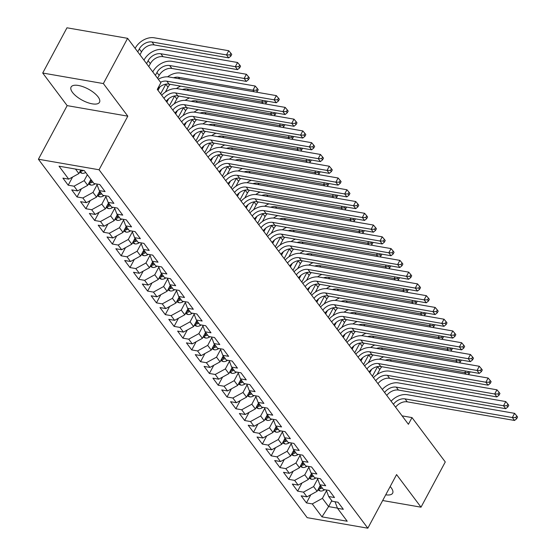 <?xml version="1.0" encoding="UTF-8"?>
<svg xmlns="http://www.w3.org/2000/svg" width="556" height="556" viewBox="0 0 556 556"><rect width="100%" height="100%" fill="white"/><g stroke="black" fill="none" stroke-linecap="round" stroke-linejoin="round"><path stroke-width="0.83" d="M385.739 494.812A16.124 6.331 -151.8 0 0 392.64 493.179A16.124 6.331 -151.8 0 0 391.215 487.786A16.124 6.331 -151.8 0 0 390.173 486.528M98.085 96.876A16.124 6.331 -151.8 0 0 83.233 86.799A16.124 6.331 -151.8 0 0 71.092 87.035A16.124 6.331 -151.8 0 0 72.516 92.435A16.124 6.331 -151.8 0 0 87.375 102.512A16.124 6.331 -151.8 0 0 99.51 102.276A16.124 6.331 -151.8 0 0 98.085 96.876M38.413 159.238L307.183 517.671L367.829 528.2L99.058 169.768L38.413 159.238L67.158 105.626L127.804 116.162L103.36 83.567L42.715 73.031L67.158 105.626M42.715 73.031L66.97 27.8L127.616 38.329L103.36 83.567M331.779 500.65L328.596 506.592L321.973 516.858L347.215 521.243L337.513 508.295L343.33 509.31L338.034 502.249L332.217 501.241L328.686 496.529L334.503 497.544L329.215 490.482L323.39 489.468L319.867 484.762L325.684 485.777L320.388 478.716L314.571 477.701L311.04 472.996L316.857 474.011L311.562 466.95L305.744 465.935L302.214 461.23L308.038 462.238L302.742 455.183L296.925 454.169L293.394 449.463L299.211 450.471L293.915 443.41L288.098 442.402L284.568 437.697L290.385 438.705L285.096 431.644L279.272 430.636L275.741 425.931L281.565 426.938L276.269 419.877L270.452 418.87L266.922 414.157L272.739 415.172L267.443 408.111L261.626 407.103L258.095 402.391L263.919 403.406L258.623 396.345L252.799 395.33L249.276 390.625L255.093 391.639L249.797 384.578L243.98 383.564L240.449 378.858L246.266 379.873L240.977 372.812L235.153 371.797L231.623 367.092L237.447 368.1L232.151 361.046L226.334 360.031L222.803 355.326L228.62 356.333L223.324 349.272L217.507 348.264L213.977 343.559L219.794 344.567L214.505 337.506L208.681 336.498L205.157 331.793L210.974 332.801L205.678 325.74L199.861 324.732L196.331 320.027L202.148 321.034L196.852 313.973L191.035 312.965L187.504 308.253L193.328 309.268L188.032 302.207L182.215 301.199L178.685 296.487L184.502 297.502L179.206 290.44L173.389 289.426L169.858 284.721L175.675 285.735L170.386 278.674L164.562 277.659L161.031 272.954L166.856 273.962L161.56 266.908L155.743 265.893L152.212 261.188L158.029 262.196L152.733 255.135L146.916 254.127L143.385 249.422L149.21 250.429L143.914 243.368L138.096 242.36L134.566 237.655L140.383 238.663L135.087 231.602L129.27 230.594L125.739 225.889L131.557 226.897L126.268 219.835L120.444 218.828L116.913 214.116L122.737 215.13L117.441 208.069L111.624 207.061L108.093 202.349L113.91 203.364L108.615 196.303L102.797 195.288L99.267 190.583L105.084 191.598L99.795 184.536L93.971 183.522L84.269 170.581L59.026 166.195L68.729 179.143L62.911 178.129L68.207 185.19L74.024 186.197L77.555 190.91L71.738 189.895L77.027 196.956L82.851 197.971L86.382 202.676L80.557 201.661L85.853 208.722L91.671 209.737L95.201 214.442L89.384 213.428L94.68 220.489L100.497 221.503L104.028 226.209L98.21 225.201L103.499 232.255L109.323 233.27L112.847 237.975L107.03 236.967L112.326 244.028L118.143 245.036L121.674 249.741L115.856 248.734L121.152 255.795L126.97 256.803L130.5 261.508L124.676 260.5L129.972 267.561L135.789 268.569L139.32 273.281L133.503 272.266L138.798 279.327L144.616 280.335L148.146 285.047L142.329 284.033L147.618 291.094L153.442 292.108L156.966 296.814L151.149 295.799L156.444 302.86L162.262 303.875L165.792 308.58L159.975 307.565L165.271 314.626L171.088 315.641L174.619 320.346L168.795 319.339L174.091 326.393L179.908 327.408L183.438 332.113L177.621 331.105L182.917 338.166L188.734 339.174L192.265 343.879L186.448 342.871L191.737 349.932L197.561 350.94L201.091 355.645L195.267 354.638L200.563 361.699L206.38 362.707L209.911 367.412L204.094 366.404L209.39 373.465L215.207 374.473L218.737 379.185L212.92 378.17L218.209 385.232L224.033 386.239L227.557 390.951L221.74 389.937L227.036 396.998L232.853 398.013L236.383 402.718L230.566 401.703L235.862 408.764L241.679 409.779L245.21 414.484L239.386 413.476L244.682 420.531L250.499 421.545L254.029 426.25L248.212 425.243L253.508 432.304L259.325 433.312L262.856 438.017L257.039 437.009L262.328 444.07L268.152 445.078L271.675 449.783L265.858 448.775L271.154 455.837L276.971 456.844L280.502 461.549L274.685 460.542L279.981 467.603L285.798 468.611L289.328 473.323L283.504 472.308L288.8 479.369L294.617 480.377L298.148 485.089L292.331 484.074L297.627 491.136L303.444 492.15L306.975 496.855L301.157 495.841L306.446 502.902L310.825 494.743M321.973 516.858L312.27 503.917L306.446 502.902M127.616 38.329L160.879 82.698L157.285 89.398L408.417 424.291L412.01 417.591L402.099 415.867M320.305 485.353L317.122 491.289L313.591 486.583L317.678 478.973M306.975 496.855L317.122 491.289M303.444 492.15L313.591 486.583M337.513 508.295L335.025 501.727M311.485 473.587L308.302 479.522L304.771 474.817L308.851 467.207M298.148 485.089L308.302 479.522M294.617 480.377L304.771 474.817M328.686 496.529L326.205 489.961M302.659 461.821L299.475 467.756L295.945 463.051L300.025 455.44M289.328 473.323L299.475 467.756M285.798 468.611L295.945 463.051M319.867 484.762L317.379 478.195M293.832 450.054L290.649 455.989L287.125 451.284L291.205 443.674M280.502 461.549L290.649 455.989M276.971 456.844L287.125 451.284M311.04 472.996L308.552 466.421M285.013 438.288L281.829 444.223L278.299 439.518L282.378 431.908M271.675 449.783L281.829 444.223M268.152 445.078L278.299 439.518M302.214 461.23L299.733 454.655M276.186 426.522L273.003 432.457L269.472 427.752L273.559 420.141M262.856 438.017L273.003 432.457M259.325 433.312L269.472 427.752M293.394 449.463L290.906 442.889M267.366 414.755L264.183 420.69L260.653 415.978L264.732 408.368M254.029 426.25L264.183 420.69M250.499 421.545L260.653 415.978M284.568 437.697L282.087 431.122M258.54 402.982L255.357 408.924L251.826 404.212L255.906 396.602M245.21 414.484L255.357 408.924M241.679 409.779L251.826 404.212M275.741 425.931L273.26 419.356M249.713 391.215L246.53 397.151L243.007 392.446L247.086 384.835M236.383 402.718L246.53 397.151M232.853 398.013L243.007 392.446M266.922 414.157L264.434 407.59M240.894 379.449L237.711 385.384L234.18 380.679L238.26 373.069M227.557 390.951L237.711 385.384M224.033 386.239L234.18 380.679M258.095 402.391L255.614 395.823M232.067 367.683L228.884 373.618L225.354 368.913L229.44 361.303M218.737 379.185L228.884 373.618M215.207 374.473L225.354 368.913M249.276 390.625L246.788 384.057M223.248 355.916L220.065 361.852L216.534 357.147L220.614 349.536M209.911 367.412L220.065 361.852M206.38 362.707L216.534 357.147M240.449 378.858L237.968 372.284M214.421 344.15L211.238 350.085L207.708 345.38L211.787 337.77M201.091 355.645L211.238 350.085M197.561 350.94L207.708 345.38M231.623 367.092L229.141 360.517M205.595 332.384L202.412 338.319L198.881 333.614L202.968 326.004M192.265 343.879L202.412 338.319M188.734 339.174L198.881 333.614M222.803 355.326L220.315 348.751M196.775 320.617L193.592 326.553L190.062 321.848L194.141 314.23M183.438 332.113L193.592 326.553M179.908 327.408L190.062 321.848M213.977 343.559L211.495 336.985M187.949 308.844L184.766 314.786L181.235 310.074L185.315 302.464M174.619 320.346L184.766 314.786M171.088 315.641L181.235 310.074M205.157 331.793L202.669 325.218M179.129 297.078L175.939 303.02L172.416 298.308L176.495 290.698M165.792 308.58L175.939 303.02M162.262 303.875L172.416 298.308M196.331 320.027L193.842 313.452M170.303 285.311L167.12 291.247L163.589 286.542L167.669 278.931M156.966 296.814L167.12 291.247M153.442 292.108L163.589 286.542M187.504 308.253L185.023 301.686M161.476 273.545L158.293 279.48L154.763 274.775L158.849 267.165M148.146 285.047L158.293 279.48M144.616 280.335L154.763 274.775M178.685 296.487L176.196 289.919M152.657 261.779L149.474 267.714L145.943 263.009L150.023 255.399M139.32 273.281L149.474 267.714M135.789 268.569L145.943 263.009M169.858 284.721L167.377 278.146M143.83 250.012L140.647 255.948L137.117 251.242L141.196 243.632M130.5 261.508L140.647 255.948M126.97 256.803L137.117 251.242M161.031 272.954L158.55 266.38M135.004 238.246L131.821 244.181L128.297 239.476L132.377 231.866M121.674 249.741L131.821 244.181M118.143 245.036L128.297 239.476M152.212 261.188L149.724 254.613M126.184 226.48L123.001 232.415L119.471 227.71L123.55 220.093M112.847 237.975L123.001 232.415M109.323 233.27L119.471 227.71M143.385 249.422L140.904 242.847M117.358 214.706L114.175 220.649L110.644 215.936L114.731 208.326M104.028 226.209L114.175 220.649M100.497 221.503L110.644 215.936M134.566 237.655L132.078 231.081M108.538 202.94L105.355 208.882L101.824 204.17L105.904 196.56M95.201 214.442L105.355 208.882M91.671 209.737L101.824 204.17M125.739 225.889L123.258 219.314M99.712 191.174L96.529 197.109L92.998 192.404L97.078 184.794M86.382 202.676L96.529 197.109M82.851 197.971L92.998 192.404M116.913 214.116L114.432 207.548M90.885 179.407L87.702 185.343L84.178 180.637L87.361 174.702M77.555 190.91L87.702 185.343M74.024 186.197L84.178 180.637M108.093 202.349L105.605 195.781M80.808 169.976L78.882 173.576L75.491 169.059M68.729 179.143L78.882 173.576M99.267 190.583L96.786 184.008M382.674 500.525L421.017 507.183L445.273 461.953L412.01 417.591M127.804 116.162L99.058 169.768M421.017 507.183L396.581 474.588L367.829 528.2M326.497 490.739L322.417 498.35L328.596 506.592L337.443 508.128M312.27 503.917L322.417 498.35M68.207 185.19L72.579 177.03M77.027 196.956L81.405 188.797M85.853 208.722L90.232 200.563M94.68 220.489L99.051 212.329M103.499 232.255L107.878 224.096M112.326 244.028L116.697 235.862M121.152 255.795L125.524 247.635M129.972 267.561L134.35 259.402M138.798 279.327L143.17 271.168M147.618 291.094L151.996 282.935M156.444 302.86L160.823 294.701M165.271 314.626L169.643 306.467M174.091 326.393L178.469 318.234M182.917 338.166L187.289 330M191.737 349.932L196.115 341.773M200.563 361.699L204.942 353.54M209.39 373.465L213.761 365.306M218.209 385.232L222.588 377.072M227.036 396.998L231.407 388.839M235.862 408.764L240.234 400.605M244.682 420.531L249.06 412.371M253.508 432.304L257.88 424.138M262.328 444.07L266.706 435.911M271.154 455.837L275.533 447.677M279.981 467.603L284.352 459.444M288.8 479.369L293.179 471.21M297.627 491.136L301.998 482.976M160.524 82.218A10.335 7.263 143.1 0 1 166.814 81.183L274.101 99.816L276.346 95.625L169.066 76.992A15.505 10.891 -36.9 0 0 158.279 79.23M157.355 89.488A10.335 7.263 143.1 0 1 169.024 84.123L276.304 102.756L274.101 99.816L277.569 99.809L278.452 100.984L279.348 99.309L278.466 98.134L277.569 99.809M278.466 98.134L276.346 95.625M276.304 102.756L278.452 100.984M79.571 172.29L81.982 173.298A5.477 3.85 -36.9 0 0 85.707 172.492M139.959 54.787L141.516 51.875A10.335 7.263 143.1 0 1 154.207 44.925L228.704 57.866L226.5 54.919L228.745 50.735L154.248 37.794A15.505 10.891 -36.9 0 0 135.212 48.226L135.136 48.365M80.405 170.734L81.642 171.067A5.477 3.85 -36.9 0 0 83.622 170.47M137.749 51.847L139.313 48.935A10.335 7.263 143.1 0 1 151.996 41.985L226.5 54.919L229.969 54.919L230.851 56.093L231.748 54.418L230.865 53.244L229.969 54.919M230.865 53.244L228.745 50.735M228.704 57.866L230.851 56.093M163.978 98.315A10.335 7.263 143.1 0 1 175.64 92.949L282.921 111.582L285.172 107.391L177.885 88.758A15.505 10.891 -36.9 0 0 161.685 95.257M166.181 101.255A10.335 7.263 143.1 0 1 177.844 95.889L285.131 114.522L282.921 111.582L286.389 111.575L287.271 112.75L288.168 111.075L287.285 109.9L286.389 111.575M287.285 109.9L285.172 107.391M285.131 114.522L287.271 112.75M172.798 110.081A10.335 7.263 143.1 0 1 184.467 104.716L291.747 123.349L293.992 119.158L186.712 100.532A15.505 10.891 -36.9 0 0 170.504 107.023M175.008 113.021A10.335 7.263 143.1 0 1 186.67 107.655L293.95 126.288L291.747 123.349L295.215 123.342L296.098 124.523L296.994 122.848L296.112 121.667L295.215 123.342M296.112 121.667L293.992 119.158M293.95 126.288L296.098 124.523M88.397 184.057L90.802 185.065A5.477 3.85 -36.9 0 0 95.319 183.758M148.779 66.56L150.342 63.648A10.335 7.263 143.1 0 1 163.026 56.691L237.53 69.632L235.32 66.685L237.572 62.501L163.068 49.56A15.505 10.891 -36.9 0 0 144.039 59.992L143.962 60.131M89.231 182.5L90.468 182.834A5.477 3.85 -36.9 0 0 92.852 182.027M91.796 180.617A5.477 3.85 143.1 0 1 89.85 181.353M146.576 63.613L148.139 60.701A10.335 7.263 143.1 0 1 160.823 53.751L235.32 66.685L238.788 66.685L239.671 67.86L240.567 66.185L239.685 65.01L238.788 66.685M239.685 65.01L237.572 62.501M237.53 69.632L239.671 67.86M97.217 195.823L99.628 196.831A5.477 3.85 -36.9 0 0 104.146 195.524M157.605 78.326L159.169 75.414A10.335 7.263 143.1 0 1 171.853 68.457L246.35 81.398L244.147 78.452L246.391 74.268L171.894 61.327A15.505 10.891 -36.9 0 0 152.865 71.759L152.789 71.898M98.051 194.266L99.288 194.6A5.477 3.85 -36.9 0 0 101.678 193.794M100.615 192.383A5.477 3.85 143.1 0 1 98.669 193.12M155.402 75.38L156.959 72.468A10.335 7.263 143.1 0 1 169.649 65.518L244.147 78.452L247.615 78.452L248.497 79.626L249.394 77.951L248.511 76.777L247.615 78.452M248.511 76.777L246.391 74.268M246.35 81.398L248.497 79.626M181.624 121.847A10.335 7.263 143.1 0 1 193.286 116.482L300.574 135.115L302.818 130.924L195.531 112.298A15.505 10.891 -36.9 0 0 179.331 118.789M183.827 124.787A10.335 7.263 143.1 0 1 195.497 119.429L302.777 138.055L300.574 135.115L304.035 135.108L304.917 136.289L305.821 134.615L304.938 133.433L304.035 135.108M304.938 133.433L302.818 130.924M302.777 138.055L304.917 136.289M190.444 133.614A10.335 7.263 143.1 0 1 202.113 128.248L309.393 146.881L311.638 142.69L204.358 124.064A15.505 10.891 -36.9 0 0 188.157 130.556M192.654 136.554A10.335 7.263 143.1 0 1 204.316 131.195L311.603 149.821L309.393 146.881L312.861 146.881L313.744 148.056L314.64 146.381L313.758 145.206L312.861 146.881M313.758 145.206L311.638 142.69M311.603 149.821L313.744 148.056M106.043 207.59L108.448 208.597A5.477 3.85 -36.9 0 0 112.965 207.291M159.857 86.938L158.015 90.371M106.877 206.033L108.114 206.373A5.477 3.85 -36.9 0 0 110.498 205.56M109.442 204.149A5.477 3.85 143.1 0 1 107.496 204.886M160.628 93.853L165.785 84.241A10.335 7.263 143.1 0 1 165.827 84.164M165.368 92.074L167.988 87.181A10.335 7.263 143.1 0 1 170.108 84.31M173.541 77.77A10.335 7.263 143.1 0 1 178.469 77.284L252.973 90.225L255.218 86.034L180.714 73.093A15.505 10.891 -36.9 0 0 167.599 76.832M254.127 91.768L252.973 90.225L256.434 90.218L257.317 91.392L258.22 89.718L257.338 88.543L256.434 90.218M257.338 88.543L255.218 86.034M256.392 92.157L257.317 91.392M114.87 219.356L117.274 220.364A5.477 3.85 -36.9 0 0 121.792 219.057M168.683 98.704L166.842 102.137M115.704 217.806L116.941 218.14A5.477 3.85 -36.9 0 0 119.325 217.326M118.261 215.916A5.477 3.85 143.1 0 1 116.315 216.652M169.455 105.619L174.605 96.007A10.335 7.263 143.1 0 1 174.647 95.931M174.188 103.84L176.815 98.947A10.335 7.263 143.1 0 1 178.928 96.077M182.361 89.537A10.335 7.263 143.1 0 1 187.296 89.05L261.793 101.991L262.654 100.386M262.953 103.534L261.793 101.991L265.261 101.984L266.143 103.159L267.04 101.484L266.748 101.095M265.824 100.935L265.261 101.984M180.686 86.152A15.505 10.891 -36.9 0 0 176.426 88.599M265.219 103.93L266.143 103.159M199.27 145.38A10.335 7.263 143.1 0 1 210.939 140.022L318.22 158.648L320.464 154.464L213.184 135.831A15.505 10.891 -36.9 0 0 196.977 142.322M201.474 148.32A10.335 7.263 143.1 0 1 213.143 142.961L320.423 161.594L318.22 158.648L321.688 158.648L322.57 159.822L323.467 158.147L322.584 156.973L321.688 158.648M322.584 156.973L320.464 154.464M320.423 161.594L322.57 159.822M123.689 231.122L126.101 232.13A5.477 3.85 -36.9 0 0 130.611 230.823M177.503 110.47L175.668 113.904M124.523 229.572L125.76 229.906A5.477 3.85 -36.9 0 0 128.144 229.093M127.088 227.682A5.477 3.85 143.1 0 1 125.142 228.419M178.274 117.385L183.431 107.774A10.335 7.263 143.1 0 1 183.473 107.697M183.014 115.606L185.635 110.713A10.335 7.263 143.1 0 1 187.754 107.843M191.188 101.303A10.335 7.263 143.1 0 1 196.122 100.817L270.619 113.758L271.481 112.152M271.78 115.3L270.619 113.758L274.087 113.751L274.97 114.932L275.866 113.257L275.574 112.861M274.65 112.701L274.087 113.751M189.513 97.919A15.505 10.891 -36.9 0 0 185.245 100.365M274.038 115.697L274.97 114.932M208.097 157.146A10.335 7.263 143.1 0 1 219.759 151.788L327.046 170.414L329.291 166.23L222.004 147.597A15.505 10.891 -36.9 0 0 205.803 154.088M210.3 160.093A10.335 7.263 143.1 0 1 221.969 154.728L329.249 173.361L327.046 170.414L330.507 170.414L331.39 171.589L332.286 169.914L331.411 168.739L330.507 170.414M331.411 168.739L329.291 166.23M329.249 173.361L331.39 171.589M132.516 242.889L134.92 243.903A5.477 3.85 -36.9 0 0 139.438 242.597M186.329 122.237L184.488 125.67M133.35 241.339L134.587 241.672A5.477 3.85 -36.9 0 0 136.971 240.866M135.914 239.448A5.477 3.85 143.1 0 1 133.968 240.185M187.101 129.152L192.258 119.54A10.335 7.263 143.1 0 1 192.293 119.464M191.841 127.373L194.461 122.48A10.335 7.263 143.1 0 1 196.574 119.616M200.007 113.07A10.335 7.263 143.1 0 1 204.942 112.583L279.446 125.524L280.3 123.918M280.599 127.067L279.446 125.524L282.907 125.517L283.789 126.698L284.693 125.024L284.394 124.627M283.47 124.468L282.907 125.517M198.339 109.685A15.505 10.891 -36.9 0 0 194.072 112.131M282.865 127.463L283.789 126.698M216.916 168.913A10.335 7.263 143.1 0 1 228.585 163.554L335.866 182.18L338.111 177.996L230.83 159.363A15.505 10.891 -36.9 0 0 214.623 165.862M219.127 171.86A10.335 7.263 143.1 0 1 230.789 166.494L338.076 185.127L335.866 182.18L339.334 182.18L340.216 183.355L341.113 181.68L340.23 180.505L339.334 182.18M340.23 180.505L338.111 177.996M338.076 185.127L340.216 183.355M141.335 254.662L143.747 255.67A5.477 3.85 -36.9 0 0 148.264 254.363M195.156 134.003L193.314 137.436M142.169 253.105L143.406 253.439A5.477 3.85 -36.9 0 0 145.797 252.632M144.734 251.215A5.477 3.85 143.1 0 1 142.788 251.951M195.927 140.918L201.077 131.306A10.335 7.263 143.1 0 1 201.119 131.23M200.66 139.139L203.287 134.246A10.335 7.263 143.1 0 1 205.4 131.383M208.834 124.843A10.335 7.263 143.1 0 1 213.768 124.356L288.265 137.29L289.127 135.685M289.426 138.833L288.265 137.29L291.733 137.29L292.616 138.465L293.512 136.79L293.22 136.394M292.296 136.234L291.733 137.29M207.159 121.451A15.505 10.891 -36.9 0 0 202.898 123.898M291.691 139.229L292.616 138.465M225.743 180.686A10.335 7.263 143.1 0 1 237.405 175.321L344.692 193.954L346.937 189.763L239.65 171.13A15.505 10.891 -36.9 0 0 223.449 177.628M227.946 183.626A10.335 7.263 143.1 0 1 239.615 178.261L346.895 196.893L344.692 193.954L348.16 193.947L349.036 195.121L349.939 193.446L349.057 192.272L348.16 193.947M349.057 192.272L346.937 189.763M346.895 196.893L349.036 195.121M150.162 266.428L152.566 267.436A5.477 3.85 -36.9 0 0 157.084 266.129M203.976 145.769L202.134 149.203M150.996 264.871L152.233 265.205A5.477 3.85 -36.9 0 0 154.617 264.399M153.56 262.988A5.477 3.85 143.1 0 1 151.614 263.718M204.747 152.685L209.904 143.073A10.335 7.263 143.1 0 1 209.946 143.003M209.487 150.905L212.107 146.013A10.335 7.263 143.1 0 1 214.227 143.149M217.66 136.609A10.335 7.263 143.1 0 1 222.588 136.123L297.092 149.057L297.953 147.451M298.245 150.6L297.092 149.057L300.56 149.057L301.435 150.231L302.339 148.556L302.04 148.167M301.123 148L300.56 149.057M215.985 133.218A15.505 10.891 -36.9 0 0 211.718 135.671M300.511 150.996L301.435 150.231M234.562 192.452A10.335 7.263 143.1 0 1 246.232 187.087L353.512 205.72L355.757 201.529L248.476 182.896A15.505 10.891 -36.9 0 0 232.276 189.394M236.773 195.392A10.335 7.263 143.1 0 1 248.435 190.027L355.722 208.66L353.512 205.72L356.98 205.713L357.862 206.888L358.759 205.213L357.876 204.038L356.98 205.713M357.876 204.038L355.757 201.529M355.722 208.66L357.862 206.888M158.988 278.195L161.393 279.202A5.477 3.85 -36.9 0 0 165.91 277.896M212.802 157.543L210.96 160.969M159.822 276.638L161.059 276.971A5.477 3.85 -36.9 0 0 163.443 276.165M162.38 274.754A5.477 3.85 143.1 0 1 160.434 275.491M213.573 164.451L218.723 154.839A10.335 7.263 143.1 0 1 218.765 154.77M218.306 162.679L220.934 157.786A10.335 7.263 143.1 0 1 223.046 154.915M226.48 148.376A10.335 7.263 143.1 0 1 231.414 147.889L305.911 160.823L306.773 159.218M307.072 162.373L305.911 160.823L309.379 160.823L310.262 161.998L311.158 160.323L310.867 159.933M309.942 159.774L309.379 160.823M224.805 144.984A15.505 10.891 -36.9 0 0 220.544 147.437M309.338 162.762L310.262 161.998M243.389 204.219A10.335 7.263 143.1 0 1 255.058 198.853L362.338 217.486L364.583 213.295L257.303 194.669A15.505 10.891 -36.9 0 0 241.095 201.161M245.592 207.159A10.335 7.263 143.1 0 1 257.261 201.793L364.541 220.426L362.338 217.486L365.806 217.479L366.689 218.661L367.585 216.986L366.703 215.804L365.806 217.479M366.703 215.804L364.583 213.295M364.541 220.426L366.689 218.661M167.808 289.961L170.219 290.969A5.477 3.85 -36.9 0 0 174.737 289.662M221.622 169.309L219.787 172.735M168.642 288.404L169.879 288.738A5.477 3.85 -36.9 0 0 172.263 287.932M171.206 286.521A5.477 3.85 143.1 0 1 169.26 287.257M222.393 176.224L227.55 166.605A10.335 7.263 143.1 0 1 227.592 166.536M227.133 174.445L229.76 169.552A10.335 7.263 143.1 0 1 231.873 166.682M235.306 160.142A10.335 7.263 143.1 0 1 240.241 159.655L314.738 172.589L315.599 170.991M315.898 174.139L314.738 172.589L318.206 172.589L319.088 173.764L319.985 172.089L319.693 171.7M318.769 171.54L318.206 172.589M233.631 156.75A15.505 10.891 -36.9 0 0 229.364 159.204M318.157 174.528L319.088 173.764M252.215 215.985A10.335 7.263 143.1 0 1 263.878 210.62L371.165 229.253L373.41 225.062L266.122 206.436A15.505 10.891 -36.9 0 0 249.922 212.927M254.419 218.925A10.335 7.263 143.1 0 1 266.088 213.567L373.368 232.193L371.165 229.253L374.626 229.246L375.508 230.427L376.412 228.752L375.529 227.571L374.626 229.246M375.529 227.571L373.41 225.062M373.368 232.193L375.508 230.427M176.634 301.727L179.039 302.735A5.477 3.85 -36.9 0 0 183.556 301.428M230.448 181.075L228.606 184.509M177.468 300.17L178.705 300.511A5.477 3.85 -36.9 0 0 181.089 299.698M180.033 298.287A5.477 3.85 143.1 0 1 178.087 299.024M231.22 187.991L236.376 178.379A10.335 7.263 143.1 0 1 236.411 178.302M235.959 186.211L238.58 181.319A10.335 7.263 143.1 0 1 240.692 178.448M244.126 171.908A10.335 7.263 143.1 0 1 249.06 171.422L323.564 184.363L324.419 182.757M324.718 185.906L323.564 184.363L327.025 184.356L327.908 185.53L328.811 183.855L328.513 183.466M327.588 183.306L327.025 184.356M242.458 168.524A15.505 10.891 -36.9 0 0 238.19 170.97M326.984 186.295L327.908 185.53M261.035 227.751A10.335 7.263 143.1 0 1 272.704 222.386L379.984 241.019L382.229 236.828L274.949 218.202A15.505 10.891 -36.9 0 0 258.742 224.694M263.245 230.691A10.335 7.263 143.1 0 1 274.907 225.333L382.194 243.959L379.984 241.019L383.452 241.019L384.335 242.194L385.232 240.519L384.349 239.337L383.452 241.019M384.349 239.337L382.229 236.828M382.194 243.959L384.335 242.194M185.461 313.494L187.865 314.501A5.477 3.85 -36.9 0 0 192.383 313.195M239.275 192.842L237.433 196.275M186.288 311.944L187.525 312.277A5.477 3.85 -36.9 0 0 189.916 311.464M188.852 310.053A5.477 3.85 143.1 0 1 186.906 310.79M240.046 199.757L245.196 190.145A10.335 7.263 143.1 0 1 245.238 190.069M244.779 197.978L247.406 193.085A10.335 7.263 143.1 0 1 249.519 190.215M252.952 183.675A10.335 7.263 143.1 0 1 257.887 183.188L332.384 196.129L333.246 194.524M333.544 197.672L332.384 196.129L335.852 196.122L336.734 197.297L337.631 195.622L337.339 195.232M336.415 195.073L335.852 196.122M251.277 180.29A15.505 10.891 -36.9 0 0 247.017 182.736M335.81 198.068L336.734 197.297M269.862 239.518A10.335 7.263 143.1 0 1 281.524 234.159L388.811 252.785L391.056 248.601L283.775 229.969A15.505 10.891 -36.9 0 0 267.568 236.46M272.065 242.458A10.335 7.263 143.1 0 1 283.734 237.099L391.014 255.732L388.811 252.785L392.279 252.785L393.161 253.96L394.058 252.285L393.175 251.11L392.279 252.785M393.175 251.11L391.056 248.601M391.014 255.732L393.161 253.96M194.28 325.26L196.685 326.268A5.477 3.85 -36.9 0 0 201.202 324.961M248.094 204.608L246.252 208.041M195.114 323.71L196.351 324.044A5.477 3.85 -36.9 0 0 198.735 323.231M197.679 321.82A5.477 3.85 143.1 0 1 195.733 322.556M248.866 211.523L254.022 201.911A10.335 7.263 143.1 0 1 254.064 201.835M253.605 209.744L256.226 204.851A10.335 7.263 143.1 0 1 258.345 201.981M261.779 195.441A10.335 7.263 143.1 0 1 266.706 194.954L341.21 207.895L342.072 206.29M342.364 209.438L341.21 207.895L344.678 207.888L345.561 209.07L346.457 207.395L346.166 206.999M345.241 206.839L344.678 207.888M260.104 192.056A15.505 10.891 -36.9 0 0 255.836 194.503M344.63 209.834L345.561 209.07M278.681 251.284A10.335 7.263 143.1 0 1 290.35 245.926L397.63 264.552L399.882 260.368L292.595 241.735A15.505 10.891 -36.9 0 0 276.395 248.226M280.891 254.231A10.335 7.263 143.1 0 1 292.553 248.866L399.84 267.499L397.63 264.552L401.098 264.552L401.981 265.726L402.878 264.051L401.995 262.877L401.098 264.552M401.995 262.877L399.882 260.368M399.84 267.499L401.981 265.726M203.107 337.026L205.511 338.041A5.477 3.85 -36.9 0 0 210.029 336.727M256.921 216.374L255.079 219.808M203.941 335.476L205.178 335.81A5.477 3.85 -36.9 0 0 207.562 335.004M206.505 333.586A5.477 3.85 143.1 0 1 204.552 334.323M257.692 223.29L262.849 213.678A10.335 7.263 143.1 0 1 262.884 213.601M262.425 221.51L265.052 216.618A10.335 7.263 143.1 0 1 267.165 213.754M270.598 207.207A10.335 7.263 143.1 0 1 275.533 206.721L350.03 219.662L350.892 218.056M351.19 221.205L350.03 219.662L353.498 219.655L354.38 220.836L355.277 219.161L354.985 218.765M354.061 218.605L353.498 219.655M268.923 203.823A15.505 10.891 -36.9 0 0 264.663 206.269M353.456 221.601L354.38 220.836M287.508 263.051A10.335 7.263 143.1 0 1 299.177 257.692L406.457 276.318L408.702 272.134L301.421 253.501A15.505 10.891 -36.9 0 0 285.214 260M289.711 265.997A10.335 7.263 143.1 0 1 301.38 260.632L408.66 279.265L406.457 276.318L409.925 276.318L410.808 277.493L411.704 275.818L410.821 274.643L409.925 276.318M410.821 274.643L408.702 272.134M408.66 279.265L410.808 277.493M211.926 348.8L214.338 349.807A5.477 3.85 -36.9 0 0 218.855 348.501M265.74 228.141L263.905 231.574M212.76 347.243L213.997 347.576A5.477 3.85 -36.9 0 0 216.388 346.77M215.325 345.352A5.477 3.85 143.1 0 1 213.379 346.089M266.519 235.056L271.669 225.444A10.335 7.263 143.1 0 1 271.71 225.368M271.252 233.277L273.879 228.384A10.335 7.263 143.1 0 1 275.991 225.521M279.425 218.981A10.335 7.263 143.1 0 1 284.359 218.494L358.856 231.428L359.718 229.823M360.017 232.971L358.856 231.428L362.324 231.428L363.207 232.603L364.104 230.928L363.812 230.531M362.887 230.372L362.324 231.428M277.75 215.589A15.505 10.891 -36.9 0 0 273.489 218.035M362.276 233.367L363.207 232.603M296.334 274.824A10.335 7.263 143.1 0 1 307.996 269.458L415.283 288.091L417.528 283.901L310.241 265.268A15.505 10.891 -36.9 0 0 294.041 271.766M298.537 277.764A10.335 7.263 143.1 0 1 310.206 272.398L417.486 291.031L415.283 288.091L418.744 288.084L419.627 289.259L420.531 287.584L419.648 286.409L418.744 288.084M419.648 286.409L417.528 283.901M417.486 291.031L419.627 289.259M220.753 360.566L223.158 361.574A5.477 3.85 -36.9 0 0 227.675 360.267M274.567 239.907L272.725 243.34M221.587 359.009L222.824 359.343A5.477 3.85 -36.9 0 0 225.208 358.537M224.151 357.126A5.477 3.85 143.1 0 1 222.205 357.855M275.338 246.822L280.495 237.21A10.335 7.263 143.1 0 1 280.537 237.141M280.078 245.043L282.698 240.15A10.335 7.263 143.1 0 1 284.818 237.287M288.251 230.747A10.335 7.263 143.1 0 1 293.179 230.26L367.683 243.194L368.545 241.589M368.837 244.737L367.683 243.194L371.144 243.194L372.027 244.369L372.93 242.694L372.631 242.305M371.714 242.138L371.144 243.194M286.576 227.355A15.505 10.891 -36.9 0 0 282.309 229.809M371.102 245.133L372.027 244.369M305.154 286.59A10.335 7.263 143.1 0 1 316.823 281.225L424.103 299.858L426.348 295.667L319.068 277.034A15.505 10.891 -36.9 0 0 302.867 283.532M307.364 289.53A10.335 7.263 143.1 0 1 319.026 284.165L426.313 302.798L424.103 299.858L427.571 299.851L428.454 301.025L429.35 299.35L428.467 298.176L427.571 299.851M428.467 298.176L426.348 295.667M426.313 302.798L428.454 301.025M229.579 372.332L231.984 373.34A5.477 3.85 -36.9 0 0 236.502 372.033M283.393 251.68L281.551 255.107M230.406 370.776L231.65 371.109A5.477 3.85 -36.9 0 0 234.034 370.303M232.971 368.892A5.477 3.85 143.1 0 1 231.025 369.629M284.165 258.589L289.315 248.977A10.335 7.263 143.1 0 1 289.356 248.907M288.898 256.816L291.525 251.924A10.335 7.263 143.1 0 1 293.637 249.053M297.071 242.513A10.335 7.263 143.1 0 1 302.005 242.027L376.502 254.961L377.364 253.355M377.663 256.511L376.502 254.961L379.97 254.961L380.853 256.135L381.75 254.46L381.458 254.071M380.533 253.911L379.97 254.961M295.396 239.122A15.505 10.891 -36.9 0 0 291.135 241.575M379.929 256.9L380.853 256.135M313.98 298.357A10.335 7.263 143.1 0 1 325.649 292.991L432.929 311.624L435.174 307.433L327.894 288.8A15.505 10.891 -36.9 0 0 311.687 295.299M316.183 301.296A10.335 7.263 143.1 0 1 327.852 295.931L435.133 314.564L432.929 311.624L436.397 311.617L437.28 312.799L438.177 311.124L437.294 309.942L436.397 311.617M437.294 309.942L435.174 307.433M435.133 314.564L437.28 312.799M238.399 384.099L240.811 385.106A5.477 3.85 -36.9 0 0 245.321 383.8M292.213 263.447L290.378 266.873M239.233 382.542L240.47 382.875A5.477 3.85 -36.9 0 0 242.854 382.069M241.797 380.658A5.477 3.85 143.1 0 1 239.851 381.395M292.984 270.362L298.141 260.743A10.335 7.263 143.1 0 1 298.183 260.674M297.724 268.583L300.344 263.69A10.335 7.263 143.1 0 1 302.464 260.82M305.897 254.28A10.335 7.263 143.1 0 1 310.832 253.793L385.329 266.727L386.191 265.129M386.489 268.277L385.329 266.727L388.797 266.727L389.68 267.902L390.576 266.227L390.284 265.837M389.36 265.678L388.797 266.727M304.222 250.888A15.505 10.891 -36.9 0 0 299.955 253.341M388.748 268.666L389.68 267.902M322.807 310.123A10.335 7.263 143.1 0 1 334.469 304.757L441.756 323.39L444.001 319.2L336.714 300.574A15.505 10.891 -36.9 0 0 320.513 307.065M325.01 313.063A10.335 7.263 143.1 0 1 336.679 307.704L443.959 326.33L441.756 323.39L445.217 323.383L446.1 324.565L446.996 322.89L446.12 321.709L445.217 323.383M446.12 321.709L444.001 319.2M443.959 326.33L446.1 324.565M247.225 395.865L249.63 396.873A5.477 3.85 -36.9 0 0 254.148 395.566M301.039 275.213L299.197 278.646M248.059 394.308L249.296 394.649A5.477 3.85 -36.9 0 0 251.68 393.836M250.624 392.425A5.477 3.85 143.1 0 1 248.678 393.161M301.811 282.128L306.968 272.516A10.335 7.263 143.1 0 1 307.002 272.44M306.551 280.349L309.171 275.456A10.335 7.263 143.1 0 1 311.284 272.586M314.717 266.046A10.335 7.263 143.1 0 1 319.651 265.56L394.155 278.5L395.01 276.895M395.309 280.043L394.155 278.5L397.616 278.493L398.499 279.668L399.396 277.993L399.104 277.604M398.179 277.444L397.616 278.493M313.049 262.661A15.505 10.891 -36.9 0 0 308.782 265.108M397.575 280.433L398.499 279.668M331.626 321.889A10.335 7.263 143.1 0 1 343.295 316.524L450.575 335.157L452.82 330.966L345.54 312.34A15.505 10.891 -36.9 0 0 329.333 318.831M333.836 324.829A10.335 7.263 143.1 0 1 345.498 319.471L452.786 338.097L450.575 335.157L454.043 335.157L454.926 336.331L455.823 334.656L454.94 333.475L454.043 335.157M454.94 333.475L452.82 330.966M452.786 338.097L454.926 336.331M256.045 407.631L258.457 408.639A5.477 3.85 -36.9 0 0 262.974 407.333M309.866 286.979L308.024 290.413M256.879 406.082L258.116 406.415A5.477 3.85 -36.9 0 0 260.507 405.602M259.443 404.191A5.477 3.85 143.1 0 1 257.498 404.928M310.637 293.895L315.787 284.283A10.335 7.263 143.1 0 1 315.829 284.206M315.37 292.115L317.997 287.223A10.335 7.263 143.1 0 1 320.11 284.352M323.543 277.812A10.335 7.263 143.1 0 1 328.478 277.326L402.975 290.267L403.837 288.661M404.136 291.81L402.975 290.267L406.443 290.26L407.326 291.434L408.222 289.759L407.93 289.37M407.006 289.21L406.443 290.26M321.868 274.428A15.505 10.891 -36.9 0 0 317.608 276.874M406.401 292.206L407.326 291.434M340.453 333.656A10.335 7.263 143.1 0 1 352.115 328.29L459.402 346.923L461.647 342.739L354.36 324.106A15.505 10.891 -36.9 0 0 338.159 330.598M342.656 336.595A10.335 7.263 143.1 0 1 354.325 331.237L461.605 349.863L459.402 346.923L462.863 346.923L463.746 348.098L464.649 346.423L463.767 345.248L462.863 346.923M463.767 345.248L461.647 342.739M461.605 349.863L463.746 348.098M264.871 419.398L267.276 420.405A5.477 3.85 -36.9 0 0 271.794 419.099M318.685 298.746L316.844 302.179M265.705 417.848L266.943 418.182A5.477 3.85 -36.9 0 0 269.326 417.368M268.27 415.957A5.477 3.85 143.1 0 1 266.324 416.694M319.457 305.661L324.614 296.049A10.335 7.263 143.1 0 1 324.655 295.973M324.197 303.882L326.817 298.989A10.335 7.263 143.1 0 1 328.937 296.119M332.37 289.579A10.335 7.263 143.1 0 1 337.297 289.092L411.801 302.033L412.663 300.428M412.955 303.576L411.801 302.033L415.269 302.026L416.145 303.208L417.049 301.533L416.75 301.137M415.832 300.977L415.269 302.026M330.695 286.194A15.505 10.891 -36.9 0 0 326.428 288.64M415.221 303.972L416.145 303.208M349.272 345.422A10.335 7.263 143.1 0 1 360.941 340.063L468.221 358.69L470.466 354.506L363.186 335.873A15.505 10.891 -36.9 0 0 346.986 342.364M351.482 348.369A10.335 7.263 143.1 0 1 363.144 343.003L470.432 361.636L468.221 358.69L471.69 358.69L472.572 359.864L473.469 358.189L472.586 357.015L471.69 358.69M472.586 357.015L470.466 354.506M470.432 361.636L472.572 359.864M273.698 431.164L276.103 432.179A5.477 3.85 -36.9 0 0 280.62 430.865M327.512 310.512L325.67 313.945M274.532 429.614L275.769 429.948A5.477 3.85 -36.9 0 0 278.153 429.142M277.09 427.724A5.477 3.85 143.1 0 1 275.144 428.461M328.283 317.427L333.433 307.815A10.335 7.263 143.1 0 1 333.475 307.739M333.016 315.648L335.643 310.755A10.335 7.263 143.1 0 1 337.756 307.892M341.189 301.345A10.335 7.263 143.1 0 1 346.124 300.859L420.621 313.799L421.483 312.194M421.782 315.342L420.621 313.799L424.089 313.792L424.972 314.974L425.868 313.299L425.576 312.903M424.652 312.743L424.089 313.792M339.514 297.96A15.505 10.891 -36.9 0 0 335.254 300.407M424.047 315.738L424.972 314.974M358.099 357.188A10.335 7.263 143.1 0 1 369.768 351.83L477.048 370.456L479.293 366.272L372.013 347.639A15.505 10.891 -36.9 0 0 355.805 354.137M360.302 360.135A10.335 7.263 143.1 0 1 371.971 354.77L479.251 373.403L477.048 370.456L480.516 370.456L481.399 371.63L482.295 369.955L481.413 368.781L480.516 370.456M481.413 368.781L479.293 366.272M479.251 373.403L481.399 371.63M282.517 442.937L284.929 443.945A5.477 3.85 -36.9 0 0 289.447 442.639M336.331 322.278L334.497 325.712M283.351 441.381L284.589 441.714A5.477 3.85 -36.9 0 0 286.972 440.908M285.916 439.49A5.477 3.85 143.1 0 1 283.97 440.227M337.103 329.194L342.26 319.582A10.335 7.263 143.1 0 1 342.301 319.505M341.843 327.414L344.463 322.522A10.335 7.263 143.1 0 1 346.583 319.658M350.016 313.118A10.335 7.263 143.1 0 1 354.95 312.632L429.447 325.566L430.309 323.96M430.608 327.109L429.447 325.566L432.915 325.566L433.798 326.74L434.695 325.065L434.403 324.669M433.478 324.509L432.915 325.566M348.341 309.727A15.505 10.891 -36.9 0 0 344.074 312.173M432.867 327.505L433.798 326.74M366.925 368.962A10.335 7.263 143.1 0 1 378.587 363.596L485.874 382.229L488.119 378.038L380.832 359.405A15.505 10.891 -36.9 0 0 364.632 365.904M369.128 371.901A10.335 7.263 143.1 0 1 380.797 366.536L488.078 385.169L485.874 382.229L489.336 382.222L490.218 383.397L491.122 381.722L490.239 380.547L489.336 382.222M490.239 380.547L488.119 378.038M488.078 385.169L490.218 383.397M291.344 454.704L293.749 455.712A5.477 3.85 -36.9 0 0 298.266 454.405M345.158 334.045L343.316 337.478M292.178 453.147L293.415 453.481A5.477 3.85 -36.9 0 0 295.799 452.674M294.743 451.263A5.477 3.85 143.1 0 1 292.797 451.993M345.929 340.96L351.086 331.348A10.335 7.263 143.1 0 1 351.121 331.272M350.669 339.181L353.289 334.288A10.335 7.263 143.1 0 1 355.402 331.425M358.835 324.885A10.335 7.263 143.1 0 1 363.77 324.398L438.274 337.332L439.129 335.727M439.428 338.875L438.274 337.332L441.735 337.332L442.618 338.507L443.521 336.832L443.222 336.443M442.298 336.276L441.735 337.332M357.167 321.493A15.505 10.891 -36.9 0 0 352.9 323.94M441.693 339.271L442.618 338.507M375.745 380.728A10.335 7.263 143.1 0 1 387.414 375.363L494.694 393.995L496.939 389.805L389.659 371.172A15.505 10.891 -36.9 0 0 373.451 377.67M377.955 383.668A10.335 7.263 143.1 0 1 389.617 378.302L496.904 396.935L494.694 393.995L498.162 393.989L499.045 395.163L499.941 393.488L499.059 392.314L498.162 393.989M499.059 392.314L496.939 389.805M496.904 396.935L499.045 395.163M300.17 466.47L302.575 467.478A5.477 3.85 -36.9 0 0 307.093 466.171M353.984 345.818L352.143 349.244M300.998 464.913L302.235 465.247A5.477 3.85 -36.9 0 0 304.625 464.441M303.562 463.03A5.477 3.85 143.1 0 1 301.616 463.767M354.756 352.726L359.906 343.115A10.335 7.263 143.1 0 1 359.947 343.045M359.489 350.954L362.116 346.061A10.335 7.263 143.1 0 1 364.229 343.191M367.662 336.651A10.335 7.263 143.1 0 1 372.596 336.165L447.093 349.099L447.955 347.493M448.254 350.648L447.093 349.099L450.562 349.099L451.444 350.273L452.341 348.598L452.049 348.209M451.125 348.049L450.562 349.099M365.987 333.259A15.505 10.891 -36.9 0 0 361.727 335.713M450.52 351.038L451.444 350.273M384.571 392.494A10.335 7.263 143.1 0 1 396.233 387.129L503.521 405.762L505.765 401.571L398.485 382.938A15.505 10.891 -36.9 0 0 382.278 389.436M386.774 395.434A10.335 7.263 143.1 0 1 398.443 390.069L505.724 408.702L503.521 405.762L506.989 405.755L507.871 406.936L508.768 405.261L507.885 404.08L506.989 405.755M507.885 404.08L505.765 401.571M505.724 408.702L507.871 406.936M308.99 478.236L311.395 479.244A5.477 3.85 -36.9 0 0 315.912 477.938M362.804 357.584L360.962 361.011M309.824 476.68L311.061 477.013A5.477 3.85 -36.9 0 0 313.445 476.207M312.389 474.796A5.477 3.85 143.1 0 1 310.443 475.533M363.575 364.5L368.732 354.881A10.335 7.263 143.1 0 1 368.774 354.811M368.315 362.72L370.935 357.828A10.335 7.263 143.1 0 1 373.055 354.957M376.488 348.417A10.335 7.263 143.1 0 1 381.416 347.931L455.92 360.865L456.782 359.266M457.074 362.415L455.92 360.865L459.388 360.865L460.271 362.039L461.167 360.364L460.875 359.975M459.951 359.815L459.388 360.865M374.813 345.026A15.505 10.891 -36.9 0 0 370.546 347.479M459.339 362.804L460.271 362.039M393.391 404.261A10.335 7.263 143.1 0 1 405.06 398.895L512.34 417.528L514.592 413.337L407.305 394.711A15.505 10.891 -36.9 0 0 391.104 401.203M395.601 407.2A10.335 7.263 143.1 0 1 407.263 401.842L514.55 420.468L512.34 417.528L515.808 417.521L516.691 418.703L517.587 417.028L516.705 415.846L515.808 417.521M516.705 415.846L514.592 413.337M514.55 420.468L516.691 418.703M317.817 490.003L320.221 491.011A5.477 3.85 -36.9 0 0 324.739 489.704M371.63 369.351L369.789 372.784M318.651 488.446L319.888 488.787A5.477 3.85 -36.9 0 0 322.271 487.973M321.215 486.563A5.477 3.85 143.1 0 1 319.262 487.299M372.402 376.266L377.559 366.647A10.335 7.263 143.1 0 1 377.593 366.578M377.135 374.487L379.762 369.594A10.335 7.263 143.1 0 1 381.875 366.724M385.308 360.184A10.335 7.263 143.1 0 1 390.242 359.697L464.74 372.638L465.601 371.033M465.9 374.181L464.74 372.638L468.208 372.631L469.09 373.806L469.987 372.131L469.695 371.742M468.771 371.582L468.208 372.631M383.633 356.799A15.505 10.891 -36.9 0 0 379.373 359.245M468.166 374.57L469.09 373.806M166.814 81.183L169.024 84.123M80.231 171.06L81.871 173.257M139.313 48.935L141.516 51.875M151.996 41.985L154.207 44.925M82.107 170.206L81.642 171.067M175.64 92.949L177.844 95.889M184.467 104.716L186.67 107.655M89.05 182.827L90.697 185.023M148.139 60.701L150.342 63.648M160.823 53.751L163.026 56.691M91.601 180.714L90.468 182.834M97.877 194.593L99.524 196.789M156.959 72.468L159.169 75.414M169.649 65.518L171.853 68.457M100.427 192.487L99.288 194.6M193.286 116.482L195.497 119.429M202.113 128.248L204.316 131.195M106.703 206.366L108.344 208.556M165.785 84.241L167.988 87.181M178.469 77.284L179.63 78.827M109.247 204.254L108.114 206.373M115.523 218.133L117.17 220.322M174.605 96.007L176.815 98.947M187.296 89.05L188.456 90.593M118.074 216.02L116.941 218.14M210.939 140.022L213.143 142.961M124.349 229.899L125.997 232.088M183.431 107.774L185.635 110.713M196.122 100.817L197.276 102.367M126.9 227.786L125.76 229.906M219.759 151.788L221.969 154.728M133.176 241.665L134.816 243.855M192.258 119.54L194.461 122.48M204.942 112.583L206.102 114.133M135.72 239.553L134.587 241.672M228.585 163.554L230.789 166.494M141.995 253.432L143.643 255.628M201.077 131.306L203.287 134.246M213.768 124.356L214.922 125.899M144.546 251.319L143.406 253.439M237.405 175.321L239.615 178.261M150.822 265.198L152.462 267.394M209.904 143.073L212.107 146.013M222.588 136.123L223.748 137.666M153.366 263.085L152.233 265.205M246.232 187.087L248.435 190.027M159.641 276.964L161.289 279.161M218.723 154.839L220.934 157.786M231.414 147.889L232.575 149.432M162.192 274.852L161.059 276.971M255.058 198.853L257.261 201.793M168.468 288.731L170.115 290.927M227.55 166.605L229.76 169.552M240.241 159.655L241.394 161.198M171.019 286.625L169.879 288.738M263.878 210.62L266.088 213.567M177.294 300.504L178.935 302.693M236.376 178.379L238.58 181.319M249.06 171.422L250.221 172.965M179.838 298.391L178.705 300.511M272.704 222.386L274.907 225.333M186.114 312.27L187.761 314.46M245.196 190.145L247.406 193.085M257.887 183.188L259.04 184.731M188.665 310.158L187.525 312.277M281.524 234.159L283.734 237.099M194.941 324.037L196.581 326.226M254.022 201.911L256.226 204.851M266.706 194.954L267.867 196.504M197.491 321.924L196.351 324.044M290.35 245.926L292.553 248.866M203.76 335.803L205.407 337.992M262.849 213.678L265.052 216.618M275.533 206.721L276.693 208.271M206.311 333.69L205.178 335.81M299.177 257.692L301.38 260.632M212.587 347.57L214.234 349.766M271.669 225.444L273.879 228.384M284.359 218.494L285.513 220.037M215.137 345.457L213.997 347.576M307.996 269.458L310.206 272.398M221.413 359.336L223.053 361.532M280.495 237.21L282.698 240.15M293.179 230.26L294.339 231.803M223.957 357.223L222.824 359.343M316.823 281.225L319.026 284.165M230.233 371.102L231.88 373.298M289.315 248.977L291.525 251.924M302.005 242.027L303.166 243.57M232.783 368.989L231.65 371.109M325.649 292.991L327.852 295.931M239.059 382.869L240.706 385.065M298.141 260.743L300.344 263.69M310.832 253.793L311.985 255.336M241.61 380.763L240.47 382.875M334.469 304.757L336.679 307.704M247.886 394.635L249.526 396.831M306.968 272.516L309.171 275.456M319.651 265.56L320.812 267.102M250.429 392.529L249.296 394.649M343.295 316.524L345.498 319.471M256.705 406.408L258.352 408.597M315.787 284.283L317.997 287.223M328.478 277.326L329.632 278.869M259.256 404.295L258.116 406.415M352.115 328.29L354.325 331.237M265.532 418.175L267.172 420.364M324.614 296.049L326.817 298.989M337.297 289.092L338.458 290.642M268.075 416.062L266.943 418.182M360.941 340.063L363.144 343.003M274.351 429.941L275.998 432.13M333.433 307.815L335.643 310.755M346.124 300.859L347.285 302.408M276.902 427.828L275.769 429.948M369.768 351.83L371.971 354.77M283.178 441.707L284.825 443.903M342.26 319.582L344.463 322.522M354.95 312.632L356.104 314.175M285.728 439.594L284.589 441.714M378.587 363.596L380.797 366.536M292.004 453.474L293.644 455.67M351.086 331.348L353.289 334.288M363.77 324.398L364.931 325.941M294.548 451.361L293.415 453.481M387.414 375.363L389.617 378.302M300.824 465.24L302.471 467.436M359.906 343.115L362.116 346.061M372.596 336.165L373.75 337.707M303.374 463.127L302.235 465.247M396.233 387.129L398.443 390.069M309.65 477.006L311.29 479.202M368.732 354.881L370.935 357.828M381.416 347.931L382.577 349.474M312.201 474.9L311.061 477.013M405.06 398.895L407.263 401.842M318.47 488.773L320.117 490.969M377.559 366.647L379.762 369.594M390.242 359.697L391.403 361.24M321.02 486.667L319.888 488.787"/></g></svg>
